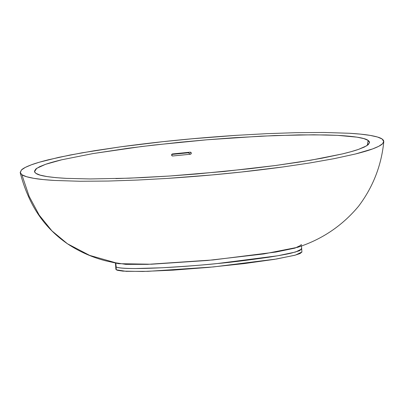 <?xml version="1.0" encoding="UTF-8"?>
<svg xmlns="http://www.w3.org/2000/svg" width="404" height="404" viewBox="0 0 404 404"><rect width="100%" height="100%" fill="white"/><g stroke="black" fill="none" stroke-linecap="round" stroke-linejoin="round"><path stroke-width="0.61" d="M115.847 178.613L142.45 177.598L169.65 176.018L223.67 171.523L275.467 165.524L299.743 162.004L322.21 158.156L342.339 153.929L350.995 151.702L358.469 149.399L364.352 147.051L368.185 144.718L369.549 142.466L369.2 141.405L368.125 140.395L363.797 138.592L356.944 137.153L337.587 135.355L326.053 134.936L299.187 134.88L261.095 136.158L206.909 139.789L180.26 142.218L141.43 146.546L93.026 153.565L61.817 159.767L45.617 164.302L39.708 166.65L35.84 168.988L34.451 171.251L34.795 172.321L35.875 173.336C38.925 175.7 49.081 177.376 66.342 178.371L90.183 178.947L129.048 178.184L169.65 176.018L196.824 173.972L249.99 168.7L275.467 165.524L311.221 160.125L342.339 153.929C349.187 152.278 354.566 150.768 358.469 149.399L366.675 145.804L369.529 142.708L368.125 140.395L367.322 145.379L368.125 140.395C365.08 138.032 354.899 136.35 337.587 135.355L313.782 134.784L274.528 135.567L234.062 137.739L206.909 139.789L154.222 145.011L128.805 148.172L93.026 153.565L61.817 159.767C54.944 161.418 49.54 162.928 45.617 164.302L36.678 168.347L34.517 171.74L35.875 173.336L40.173 175.129L47.021 176.568L55.863 177.639L66.342 178.371L90.183 178.947M21.861 174.725L29.144 196.349L39.168 215.059L51.924 230.861L67.423 243.753L51.924 230.861L39.168 215.059L29.144 196.349L21.861 174.725L20.256 172.801L21.437 169.983C22.887 168.473 26.189 166.756 31.345 164.822C35.128 163.388 40.804 161.706 48.379 159.782L69.912 155.065L94.465 150.717L120.771 146.809C140.547 144.142 159.408 141.935 177.346 140.183C195.172 138.385 214.852 136.774 236.391 135.34L266.297 133.689L295.597 132.684L323.811 132.467L349.44 133.269C358.287 133.815 365.201 134.522 370.18 135.396C376.24 136.451 380.225 137.653 382.139 139.006L383.79 141.663L382.543 143.763C381.088 145.273 377.78 146.99 372.624 148.919C368.842 150.354 363.156 152.035 355.576 153.964L334.027 158.676L309.595 163.004L283.219 166.923C263.433 169.594 244.566 171.801 226.619 173.553C208.747 175.351 189.001 176.972 167.392 178.406L137.663 180.048L108.353 181.048L80.159 181.265L54.484 180.457C45.667 179.911 38.779 179.204 33.81 178.336C27.755 177.28 23.77 176.078 21.861 174.725L20.2 172.463L21.437 169.983L25.275 167.418L31.345 164.822L39.138 162.277L58.706 157.373L81.886 152.843L120.771 146.809L162.767 141.693L192.006 138.794L236.391 135.34L266.297 133.689L295.597 132.684L323.811 132.467L349.44 133.269L360.676 134.148L370.18 135.396L377.503 137.022L382.139 139.006L383.351 140.122L383.8 141.299L382.543 143.763L378.669 146.344L372.624 148.919L355.576 153.964L334.027 158.676L309.595 163.004L283.219 166.923L241.031 172.064L212.039 174.937L167.392 178.406L137.663 180.048L108.353 181.048L80.159 181.265L54.484 180.457L43.339 179.583L33.81 178.336L26.512 176.71L21.861 174.725M301.025 244.46L301.429 245.021L294.96 248.122L275.972 252.035L213.039 259.944L147.546 264.352L125.74 264.362L115.832 262.822L89.653 255.389L67.423 243.753C79.184 251.556 91.854 257.227 105.444 260.762L118.609 263.681L151.439 264.226L207.429 260.469L263.852 253.934L297.758 247.268C322.028 239.421 342.294 225.745 358.56 206.252C372.998 187.113 381.406 165.584 383.79 141.663M115.478 263.095L115.685 266.246L116.094 266.812L115.832 262.822L116.094 266.812C117.14 267.877 123.533 268.458 135.264 268.549L162.257 267.756C188.224 266.175 206.611 264.766 217.413 263.529C228.644 262.585 245.97 260.454 269.392 257.131C280.25 255.399 287.628 254.04 291.526 253.05L299.425 250.743L301.697 249.01L295.602 252.01L277.654 255.788L217.413 263.529C167.998 268.524 119.478 270.094 116.094 266.812L115.685 266.251L115.887 269.241L116.291 269.801L116.094 266.812L115.685 266.185M189.117 152.273L188.325 152.793L171.715 154.444L188.325 152.793L190.446 154.227L172.675 155.989L171.624 155.262L172.094 154.06L190.228 152.182L190.966 152.419L191.329 153.111L189.986 152.202L191.329 153.111L191.117 153.858L190.446 154.227L172.675 155.989L171.942 155.757L171.584 155.065L171.796 154.318L172.463 153.944L190.228 152.182L190.966 152.419L191.329 153.111L191.117 153.858L190.446 154.227L188.325 152.793A1.01 0.98 124.1 0 0 189.107 152.288M301.894 252.066L300.036 253.555L294.708 255.303L274.372 259.363L244.188 263.595L208.444 267.397L172.963 270.155L142.794 271.468L122.826 271.124L117.604 270.337L116.291 269.801L115.887 269.175M190.622 152.222L190.966 152.419M172.286 155.949L171.942 155.757M116.094 266.812L116.291 269.801L126.194 271.342L147.98 271.337L213.479 266.923L276.447 259.02L295.43 255.106L301.894 252L301.49 245.945M301.288 248.45L301.697 249.01M20.256 172.801C22.493 181.654 25.538 190.228 29.386 198.531C37.951 217.079 50.631 232.154 67.423 243.753"/></g></svg>
